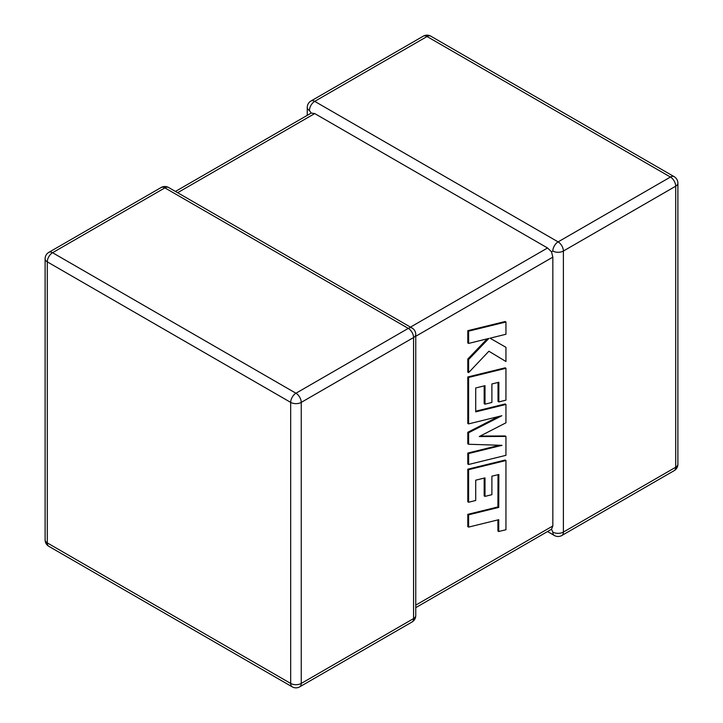<?xml version="1.0" encoding="UTF-8"?>
<svg xmlns="http://www.w3.org/2000/svg" width="723" height="723" viewBox="0 0 723 723"><rect width="100%" height="100%" fill="white"/><g stroke="black" fill="none" stroke-linecap="round" stroke-linejoin="round"><path stroke-width="1.08" d="M552.833 251.035A7.474 4.311 -60 0 1 558.111 241.889L670.429 177.045L427.04 36.521L314.722 101.365L558.111 241.889A7.474 4.311 -120 0 1 563.389 251.035L563.389 532.083L675.707 467.239L675.707 186.191L563.389 251.035A7.474 4.311 -0 0 1 552.833 251.035L551.513 251.794L552.833 257.135L415.752 336.276M307.248 115.355L307.248 107.465A7.474 4.311 180 0 0 309.435 110.511L311.215 113.059L314.722 113.565L547.546 247.989L551.513 251.794M547.546 531.559L554.378 535.499A7.474 4.311 -60 0 1 552.833 532.083L551.513 529.263L415.752 607.645M415.752 605.124L552.833 525.983L551.513 529.263M552.833 525.983L552.833 257.135M498.02 474.695L497.921 506.95L467.79 514.342L467.79 526.615L468.612 527.094L498.743 519.692L498.734 531.504L497.921 531.025L497.921 519.9M498.734 531.504L505.946 529.733L505.946 460.524L468.612 469.679L468.612 502.25L475.716 500.479L475.716 480.18L484.997 477.885L484.997 496.385L491.893 494.677L491.893 476.177L498.843 474.496L498.743 507.419L497.921 506.95M498.743 507.419L468.612 514.812L467.79 514.342M468.612 514.812L468.612 527.094M505.946 460.524L505.133 460.054L467.79 469.209L467.79 501.78L468.612 502.25M468.612 469.679L467.79 469.209M484.175 478.093L484.175 495.915L484.997 496.385M505.946 436.421L479.277 436.547L505.946 422.81L505.946 404.446L475.716 411.866L475.716 387.971L484.997 385.666L484.997 404.166L491.893 402.458L491.893 383.958L498.843 382.277L498.843 401.916L505.946 400.144L505.946 368.296L468.612 377.451L468.612 423.895L501.852 415.725L468.612 432.761L468.612 444.256L502.015 445.332L468.612 453.538L468.612 464.491L505.946 455.327L505.946 436.421L505.133 435.951L480.208 436.068M505.946 404.446L505.133 403.976L475.716 411.197M484.175 385.865L484.175 403.696L484.997 404.166M498.02 382.476L498.02 401.446L498.843 401.916M505.946 368.296L505.133 367.826L467.79 376.972L467.79 423.416L468.612 423.895M468.612 377.451L467.79 376.972M498.509 416.547L467.79 432.291L467.79 443.777L468.612 444.256M468.612 432.761L467.79 432.291M499.584 445.251L467.79 453.068L467.79 464.021L468.612 464.491M468.612 453.538L467.79 453.068M505.946 321.997L505.133 321.518L467.79 330.682L467.79 342.946L468.612 343.416L488.884 338.418L468.612 359.521L467.79 359.051L467.79 372.164L468.612 372.643L488.884 351.233L505.946 361.509L505.946 347.32L490.031 338.192L505.946 334.27L505.946 321.997L468.612 331.161L467.79 330.682M468.612 331.161L468.612 343.416M487.221 338.834L467.79 359.051M468.612 359.521L468.612 372.643M488.884 351.233L505.946 361.509M505.946 347.32L490.031 338.192M314.722 113.565L177.641 192.707M410.465 327.13L547.546 247.989M408.278 328.387L164.889 187.872L52.571 252.716L295.96 393.24L408.278 328.387A7.474 4.311 60 0 1 413.565 337.542L301.247 402.386L301.247 683.434L413.565 618.581L413.565 337.542A7.474 4.311 0 0 0 415.752 334.487A7.474 7.474 0 0 0 412.02 328.016A7.474 4.311 -60 0 0 408.278 328.387M47.293 261.862L47.293 542.91L290.682 683.434L290.682 402.386L47.293 261.862A7.474 4.311 -60 0 1 52.571 252.716A7.474 4.311 60 0 0 48.839 252.345A7.474 7.474 0 0 0 45.106 258.816A7.474 4.311 0 0 0 47.293 261.862M290.682 402.386A7.474 4.311 0 0 0 301.247 402.386A7.474 4.311 60 0 0 295.96 393.24A7.474 4.311 -60 0 0 290.682 402.386M299.702 686.85A7.474 4.311 60 0 0 301.247 683.434A7.474 4.311 180 0 1 290.682 683.434A7.474 4.311 -60 0 0 292.228 686.85A7.474 7.474 0 0 0 299.702 686.85L412.02 622.006A7.474 7.474 0 0 0 415.752 615.535A7.474 4.311 180 0 1 413.565 618.581A7.474 4.311 60 0 1 412.02 622.006M47.293 542.91A7.474 4.311 180 0 1 45.106 539.864A7.474 7.474 0 0 0 48.839 546.326A7.474 4.311 -60 0 1 47.293 542.91M48.839 252.345L161.157 187.501A7.474 4.311 60 0 1 164.889 187.872A7.474 4.311 -60 0 1 168.622 187.501L412.02 328.016M677.894 464.184A7.474 4.311 180 0 1 675.707 467.239A7.474 4.311 -120 0 1 674.161 470.655A7.474 7.474 0 0 0 677.894 464.184L677.894 183.136A7.474 7.474 0 0 0 674.161 176.674A7.474 4.311 -60 0 0 670.429 177.045A7.474 4.311 -120 0 1 675.707 186.191A7.474 4.311 0 0 0 677.894 183.136M554.378 535.499A7.474 7.474 0 0 0 561.843 535.499A7.474 4.311 -120 0 0 563.389 532.083A7.474 4.311 180 0 1 552.833 532.083M430.772 36.15A7.474 7.474 0 0 0 423.298 36.15A7.474 4.311 -120 0 1 427.04 36.521A7.474 4.311 -60 0 1 430.772 36.15L674.161 176.674M309.435 110.511A7.474 4.311 -60 0 1 314.722 101.365A7.474 4.311 -120 0 0 310.98 100.994L423.298 36.15M498.789 494.279L497.975 493.809M45.106 258.816L45.106 539.864M48.839 546.326L292.228 686.85M415.752 615.535L415.752 334.487M168.622 187.501A7.474 7.474 0 0 0 161.157 187.501M561.843 535.499L674.161 470.655M310.98 100.994A7.474 7.474 0 0 0 307.248 107.465M311.215 113.059L175.454 191.441"/></g></svg>
